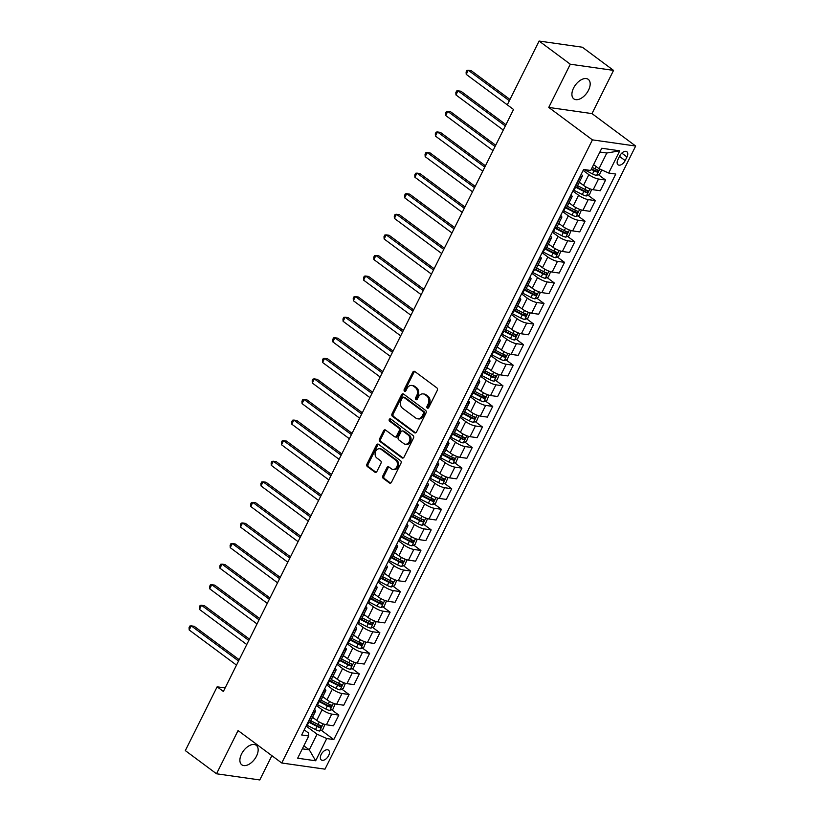 <?xml version="1.0" encoding="UTF-8"?>
<svg xmlns="http://www.w3.org/2000/svg" width="821" height="821" viewBox="0 0 821 821"><rect width="100%" height="100%" fill="white"/><g stroke="black" fill="none" stroke-linecap="round" stroke-linejoin="round"><path stroke-width="1.23" d="M427.289 408.068A1.303 1.016 -81.9 0 0 428.716 407.575L437.275 390.406A1.858 1.457 -81.9 0 0 436.854 387.871L414.81 371.503A1.858 1.457 -81.9 0 0 412.778 372.211L404.219 389.38A1.303 1.016 -81.9 0 0 405.933 390.652L407.042 388.436A5.952 4.659 -81.9 0 1 411.803 385.449A5.952 4.659 -81.9 0 1 413.538 386.168L415.375 387.533A5.952 4.659 -81.9 0 1 416.719 395.619L415.611 397.836A1.303 1.016 -81.9 0 0 417.325 399.109L418.433 396.892A5.952 4.659 -81.9 0 1 423.195 393.906A5.952 4.659 -81.9 0 1 424.929 394.634L426.766 395.999A5.952 4.659 -81.9 0 1 428.11 404.076L427.002 406.303A1.303 1.016 -81.9 0 0 427.289 408.068M256.501 756.12A12.141 6.958 126.6 0 0 256.255 745.304A12.141 6.958 126.6 0 0 241.538 753.986A12.141 6.958 126.6 0 0 241.785 764.792A12.141 6.958 126.6 0 0 256.501 756.12M588.524 90.187A12.141 6.958 126.6 0 0 588.277 79.37A12.141 6.958 126.6 0 0 573.561 88.052A12.141 6.958 126.6 0 0 573.807 98.859A12.141 6.958 126.6 0 0 588.524 90.187M328.636 755.577A6.065 3.479 126.6 0 0 328.513 750.178A6.065 3.479 126.6 0 0 321.155 754.509A6.065 3.479 126.6 0 0 321.278 759.918A6.065 3.479 126.6 0 0 328.636 755.577M382.832 475.862A1.858 1.457 -81.9 0 0 383.253 478.386L389.441 482.974A1.858 1.457 -81.9 0 0 391.473 482.266L400.976 463.198A1.858 1.457 -81.9 0 0 400.556 460.673L378.512 444.305A1.858 1.457 -81.9 0 0 376.48 445.013L366.977 464.081A1.858 1.457 -81.9 0 0 367.398 466.605L374.869 472.147A1.858 1.457 -81.9 0 0 376.901 471.449L380.965 463.28A1.858 1.457 -81.9 0 0 380.544 460.755L376.839 458.005A4.977 3.9 -81.9 0 1 375.361 452.166A4.977 3.9 -81.9 0 1 379.702 448.759A4.977 3.9 -81.9 0 1 381.149 449.364L395.671 460.14A4.977 3.9 -81.9 0 1 397.148 465.989A4.977 3.9 -81.9 0 1 392.807 469.396A4.977 3.9 -81.9 0 1 391.36 468.791L388.938 466.985A1.858 1.457 -81.9 0 0 386.907 467.693L382.832 475.862L384.002 476.026A1.858 1.457 -81.9 0 0 384.423 478.551L390.591 483.128M238.069 730.557L216.528 773.782L185.33 750.61L217.134 686.818L223.374 691.446L513.536 109.48L507.296 104.842L539.099 41.05L570.297 64.212L548.756 107.428L592.423 139.868L281.747 762.996L238.069 730.557M414.502 432.718A1.858 1.457 -81.9 0 0 416.534 432.01L426.037 412.942A1.858 1.457 -81.9 0 0 425.617 410.418L403.573 394.049A1.858 1.457 -81.9 0 0 401.541 394.757L392.038 413.825A1.858 1.457 -81.9 0 0 392.448 416.35L414.502 432.718L415.621 432.883L393.618 416.514L392.448 416.35M413.507 438.075L404.004 457.143A1.858 1.457 -81.9 0 1 401.972 457.851L379.928 441.472A1.858 1.457 -81.9 0 1 379.507 438.948L383.571 430.789A1.858 1.457 -81.9 0 1 385.603 430.081L394.542 436.721A1.858 1.457 -81.9 0 0 396.574 436.013L399.273 430.604A1.858 1.457 -81.9 0 0 398.852 428.08L389.544 421.163A1.303 1.016 -81.9 0 1 390.673 418.905L413.086 435.551A1.858 1.457 -81.9 0 1 413.507 438.075M619.722 155.928L617.915 159.551A5.88 3.366 126.6 0 0 618.039 164.785A5.88 3.366 126.6 0 0 625.161 160.588L626.967 156.965A5.88 3.366 126.6 0 0 626.854 151.731A5.88 3.366 126.6 0 0 619.722 155.928M592.423 139.868L635.67 146.035L324.993 769.164L281.747 762.996M619.763 150.818L608.679 173.046L599.022 168.674L606.811 153.034L619.763 150.818L601.762 148.252L590.689 170.481L583.618 169.465L301.666 734.98L308.737 735.985L308.419 732.948L304.222 729.838M321.319 730.29L333.798 739.567L615.75 174.052L608.679 173.046M333.798 739.567L326.727 738.551L315.654 760.78L297.654 758.214L308.737 735.985M548.756 107.428L591.992 113.606L613.544 70.39L570.297 64.212M613.544 70.39L582.346 47.218L539.099 41.05M216.528 773.782L259.775 779.95L271.874 755.669M591.992 113.606L635.67 146.035M225.118 687.957L217.134 686.818M606.811 153.034L599.874 152.039M599.022 168.674L593.593 164.641M303.842 745.796L309.271 749.819L317.07 734.179L306.11 726.051M331.581 709.713L338.827 715.091L333.49 725.795L326.419 724.789A7.584 1.847 -153.5 0 1 316.752 720.407L312.524 717.267M338.827 715.091L331.756 714.085A7.584 1.847 -153.5 0 1 322.089 709.713L316.372 705.465M341.834 689.137L349.079 694.515L343.742 705.218L336.672 704.202A7.584 1.847 -153.5 0 1 327.015 699.831L322.776 696.69M349.079 694.515L342.008 693.509A7.584 1.847 -153.5 0 1 332.341 689.127L326.635 684.888M352.096 668.561L359.341 673.938L354.005 684.642L346.934 683.626A7.584 1.847 -153.5 0 1 337.267 679.254L333.039 676.114M359.341 673.938L352.271 672.922A7.584 1.847 -153.5 0 1 342.603 668.551L336.897 664.312M362.359 647.974L369.604 653.362L364.267 664.056L357.197 663.05A7.584 1.847 -153.5 0 1 347.529 658.678L343.301 655.538M369.604 653.362L362.533 652.346A7.584 1.847 -153.5 0 1 352.866 647.974L347.15 643.736M372.621 627.398L379.866 632.775L374.53 643.479L367.459 642.474A7.584 1.847 -153.5 0 1 357.792 638.091L353.564 634.951M379.866 632.775L372.796 631.77A7.584 1.847 -153.5 0 1 363.128 627.398L357.412 623.149M382.884 606.822L390.119 612.199L384.792 622.903L377.722 621.887A7.584 1.847 -153.5 0 1 368.054 617.515L363.826 614.375M390.119 612.199L383.048 611.193A7.584 1.847 -153.5 0 1 373.391 606.811L367.675 602.573M393.136 586.245L400.381 591.623L395.045 602.327L387.974 601.311A7.584 1.847 -153.5 0 1 378.307 596.939L374.078 593.799M400.381 591.623L393.31 590.607A7.584 1.847 -153.5 0 1 383.643 586.235L377.937 581.997M403.398 565.659L410.644 571.047L405.307 581.74L398.236 580.734A7.584 1.847 -153.5 0 1 388.569 576.363L384.341 573.222M410.644 571.047L403.573 570.031A7.584 1.847 -153.5 0 1 393.906 565.659L388.2 561.42M413.661 545.082L420.906 550.46L415.57 561.164L408.499 560.158A7.584 1.847 -153.5 0 1 398.832 555.776L394.603 552.636M420.906 550.46L413.835 549.454A7.584 1.847 -153.5 0 1 404.168 545.082L398.452 540.834M423.923 524.506L431.169 529.884L425.832 540.587L418.761 539.571A7.584 1.847 -153.5 0 1 409.094 535.2L404.866 532.059M431.169 529.884L424.098 528.878A7.584 1.847 -153.5 0 1 414.431 524.496L408.714 520.257M434.176 503.93L441.421 509.307L436.095 520.011L429.014 518.995A7.584 1.847 -153.5 0 1 419.357 514.623L415.118 511.483M441.421 509.307L434.35 508.291A7.584 1.847 -153.5 0 1 424.683 503.92L418.977 499.681M444.438 483.343L451.683 488.731L446.347 499.425L439.276 498.419A7.584 1.847 -153.5 0 1 429.609 494.047L425.381 490.907M451.683 488.731L444.613 487.715A7.584 1.847 -153.5 0 1 434.945 483.343L429.239 479.105M454.701 462.767L461.946 468.144L456.609 478.848L449.539 477.843A7.584 1.847 -153.5 0 1 439.871 473.46L435.643 470.32M461.946 468.144L454.875 467.139A7.584 1.847 -153.5 0 1 445.208 462.767L439.502 458.518M464.963 442.191L472.208 447.568L466.872 458.272L459.801 457.256A7.584 1.847 -153.5 0 1 450.134 452.884L445.906 449.744M472.208 447.568L465.138 446.562A7.584 1.847 -153.5 0 1 455.47 442.18L449.754 437.942M475.226 421.614L482.471 426.992L477.134 437.685L470.064 436.68A7.584 1.847 -153.5 0 1 460.396 432.308L456.168 429.167M482.471 426.992L475.4 425.976A7.584 1.847 -153.5 0 1 465.733 421.604L460.017 417.366M485.478 401.028L492.723 406.416L487.387 417.109L480.316 416.103A7.584 1.847 -153.5 0 1 470.649 411.732L466.42 408.591M492.723 406.416L485.652 405.4A7.584 1.847 -153.5 0 1 475.985 401.028L470.279 396.789M495.74 380.451L502.986 385.829L497.649 396.533L490.578 395.527A7.584 1.847 -153.5 0 1 480.911 391.145L476.683 388.005M502.986 385.829L495.915 384.823A7.584 1.847 -153.5 0 1 486.248 380.451L480.542 376.203M506.003 359.875L513.248 365.253L507.912 375.956L500.841 374.94A7.584 1.847 -153.5 0 1 491.174 370.569L486.945 367.428M513.248 365.253L506.177 364.247A7.584 1.847 -153.5 0 1 496.51 359.865L490.794 355.626M516.265 339.289L523.511 344.676L518.174 355.37L511.103 354.364A7.584 1.847 -153.5 0 1 501.436 349.992L497.208 346.852M523.511 344.676L516.44 343.66A7.584 1.847 -153.5 0 1 506.773 339.289L501.056 335.05M526.518 318.712L533.763 324.1L528.437 334.794L521.366 333.788A7.584 1.847 -153.5 0 1 511.699 329.416L507.46 326.276M533.763 324.1L526.692 323.084A7.584 1.847 -153.5 0 1 517.025 318.712L511.319 314.474M536.78 298.136L544.025 303.513L538.689 314.217L531.618 313.212A7.584 1.847 -153.5 0 1 521.951 308.829L517.723 305.689M544.025 303.513L536.955 302.508A7.584 1.847 -153.5 0 1 527.287 298.136L521.581 293.887M547.043 277.56L554.288 282.937L548.951 293.641L541.881 292.625A7.584 1.847 -153.5 0 1 532.213 288.253L527.985 285.113M554.288 282.937L547.217 281.931A7.584 1.847 -153.5 0 1 537.55 277.549L531.844 273.311M557.305 256.973L564.55 262.361L559.214 273.054L552.143 272.049A7.584 1.847 -153.5 0 1 542.476 267.677L538.248 264.536M564.55 262.361L557.48 261.345A7.584 1.847 -153.5 0 1 547.812 256.973L542.096 252.735M567.568 236.397L574.813 241.774L569.476 252.478L562.406 251.472A7.584 1.847 -153.5 0 1 552.738 247.1L548.51 243.96M574.813 241.774L567.742 240.769A7.584 1.847 -153.5 0 1 558.075 236.397L552.359 232.158M577.82 215.82L585.065 221.198L579.729 231.902L572.658 230.896A7.584 1.847 -153.5 0 1 563.001 226.514L558.762 223.374M585.065 221.198L577.994 220.192A7.584 1.847 -153.5 0 1 568.327 215.82L562.621 211.572M588.082 195.244L595.328 200.622L589.991 211.325L582.92 210.309A7.584 1.847 -153.5 0 1 573.253 205.938L569.025 202.797M595.328 200.622L588.257 199.616A7.584 1.847 -153.5 0 1 578.589 195.234L572.884 190.995M598.345 174.657L605.59 180.045L600.254 190.739L593.183 189.733A7.584 1.847 -153.5 0 1 583.515 185.361L579.287 182.221M605.59 180.045L598.519 179.029A7.584 1.847 -153.5 0 1 588.852 174.657L583.136 170.419M302.333 748.834L309.271 749.819L315.654 760.78M576.917 186.942L577.789 187.599M566.654 207.528L567.527 208.175M556.392 228.105L557.274 228.751M546.129 248.681L547.012 249.338M535.867 269.257L536.749 269.914M525.614 289.844L526.487 290.49M515.352 310.42L516.235 311.067M505.089 330.996L505.972 331.653M494.827 351.573L495.71 352.23M484.575 372.159L485.447 372.806M474.312 392.736L475.185 393.382M464.05 413.312L464.932 413.969M453.787 433.888L454.67 434.545M443.525 454.475L444.407 455.121M433.272 475.051L434.145 475.698M423.01 495.627L423.893 496.284M412.747 516.204L413.63 516.861M402.485 536.79L403.368 537.437M392.222 557.367L393.105 558.013M381.97 577.943L382.843 578.6M371.708 598.519L372.59 599.176M361.445 619.106L362.328 619.752M351.183 639.682L352.065 640.329M340.931 660.258L341.803 660.915M330.668 680.835L331.551 681.492M320.406 701.421L321.288 702.068M310.143 721.998L311.026 722.644M581.227 174.257A7.584 1.847 -153.5 0 1 582.315 176.146A7.584 1.847 -153.5 0 1 580.519 176.464L580.149 176.412M582.315 176.146L576.978 186.839A7.584 1.847 -153.5 0 1 575.182 187.167L574.813 187.116M570.964 194.834A7.584 1.847 -153.5 0 1 572.052 196.722A7.584 1.847 -153.5 0 1 570.256 197.04L569.887 196.989M572.052 196.722L566.726 207.426A7.584 1.847 -153.5 0 1 564.92 207.744L564.561 207.692M560.702 215.42A7.584 1.847 -153.5 0 1 561.8 217.298A7.584 1.847 -153.5 0 1 559.994 217.627L559.635 217.565M561.8 217.298L556.464 228.002A7.584 1.847 -153.5 0 1 554.668 228.32L554.298 228.269M550.439 235.996A7.584 1.847 -153.5 0 1 551.538 237.874A7.584 1.847 -153.5 0 1 549.742 238.203L549.372 238.152M551.538 237.874L546.201 248.578A7.584 1.847 -153.5 0 1 544.405 248.907L544.036 248.845M540.187 256.573A7.584 1.847 -153.5 0 1 541.275 258.461A7.584 1.847 -153.5 0 1 539.479 258.779L539.11 258.728M541.275 258.461L535.939 269.155A7.584 1.847 -153.5 0 1 534.143 269.483L533.773 269.432M529.925 277.149A7.584 1.847 -153.5 0 1 531.013 279.037A7.584 1.847 -153.5 0 1 529.217 279.356L528.847 279.304M531.013 279.037L525.676 289.741A7.584 1.847 -153.5 0 1 523.88 290.059L523.511 290.008M519.662 297.736A7.584 1.847 -153.5 0 1 520.75 299.614A7.584 1.847 -153.5 0 1 518.954 299.942L518.595 299.881M520.75 299.614L515.424 310.317A7.584 1.847 -153.5 0 1 513.618 310.636L513.258 310.584M509.4 318.312A7.584 1.847 -153.5 0 1 510.498 320.19A7.584 1.847 -153.5 0 1 508.702 320.518L508.332 320.467M510.498 320.19L505.161 330.894A7.584 1.847 -153.5 0 1 503.365 331.222L502.996 331.161M499.147 338.888A7.584 1.847 -153.5 0 1 500.235 340.777A7.584 1.847 -153.5 0 1 498.439 341.095L498.07 341.043M500.235 340.777L494.899 351.47A7.584 1.847 -153.5 0 1 493.103 351.799L492.733 351.747M488.885 359.465A7.584 1.847 -153.5 0 1 489.973 361.353A7.584 1.847 -153.5 0 1 488.177 361.671L487.807 361.62M489.973 361.353L484.636 372.057A7.584 1.847 -153.5 0 1 482.84 372.375L482.471 372.324M478.622 380.051A7.584 1.847 -153.5 0 1 479.71 381.929A7.584 1.847 -153.5 0 1 477.914 382.258L477.545 382.196M479.71 381.929L474.374 392.633A7.584 1.847 -153.5 0 1 472.578 392.951L472.219 392.9M468.36 400.627A7.584 1.847 -153.5 0 1 469.458 402.506A7.584 1.847 -153.5 0 1 467.652 402.834L467.293 402.783M469.458 402.506L464.122 413.209A7.584 1.847 -153.5 0 1 462.326 413.538L461.956 413.476M458.097 421.204A7.584 1.847 -153.5 0 1 459.196 423.092A7.584 1.847 -153.5 0 1 457.4 423.41L457.03 423.359M459.196 423.092L453.859 433.786A7.584 1.847 -153.5 0 1 452.063 434.114L451.694 434.063M447.845 441.78A7.584 1.847 -153.5 0 1 448.933 443.668A7.584 1.847 -153.5 0 1 447.137 443.987L446.768 443.935M448.933 443.668L443.597 454.372A7.584 1.847 -153.5 0 1 441.801 454.69L441.431 454.639M437.583 462.367A7.584 1.847 -153.5 0 1 438.671 464.245A7.584 1.847 -153.5 0 1 436.875 464.573L436.505 464.512M438.671 464.245L433.334 474.949A7.584 1.847 -153.5 0 1 431.538 475.267L431.169 475.215M427.32 482.943A7.584 1.847 -153.5 0 1 428.408 484.821A7.584 1.847 -153.5 0 1 426.612 485.149L426.253 485.098M428.408 484.821L423.082 495.525A7.584 1.847 -153.5 0 1 421.276 495.853L420.916 495.792M417.058 503.519A7.584 1.847 -153.5 0 1 418.156 505.408A7.584 1.847 -153.5 0 1 416.35 505.726L415.99 505.674M418.156 505.408L412.819 516.101A7.584 1.847 -153.5 0 1 411.023 516.43L410.654 516.378M406.805 524.096A7.584 1.847 -153.5 0 1 407.893 525.984A7.584 1.847 -153.5 0 1 406.097 526.302L405.728 526.251M407.893 525.984L402.557 536.688A7.584 1.847 -153.5 0 1 400.761 537.006L400.391 536.955M396.543 544.682A7.584 1.847 -153.5 0 1 397.631 546.56A7.584 1.847 -153.5 0 1 395.835 546.889L395.465 546.827M397.631 546.56L392.294 557.264A7.584 1.847 -153.5 0 1 390.498 557.582L390.129 557.531M386.281 565.259A7.584 1.847 -153.5 0 1 387.368 567.137A7.584 1.847 -153.5 0 1 385.572 567.465L385.203 567.414M387.368 567.137L382.032 577.84A7.584 1.847 -153.5 0 1 380.236 578.169L379.877 578.107M376.018 585.835A7.584 1.847 -153.5 0 1 377.116 587.723A7.584 1.847 -153.5 0 1 375.31 588.041L374.951 587.99M377.116 587.723L371.78 598.417A7.584 1.847 -153.5 0 1 369.973 598.745L369.614 598.694M365.756 606.411A7.584 1.847 -153.5 0 1 366.854 608.299A7.584 1.847 -153.5 0 1 365.058 608.618L364.688 608.566M366.854 608.299L361.517 619.003A7.584 1.847 -153.5 0 1 359.721 619.321L359.352 619.27M355.503 626.998A7.584 1.847 -153.5 0 1 356.591 628.876A7.584 1.847 -153.5 0 1 354.795 629.204L354.426 629.143M356.591 628.876L351.255 639.58A7.584 1.847 -153.5 0 1 349.459 639.898L349.089 639.846M345.241 647.574A7.584 1.847 -153.5 0 1 346.329 649.452A7.584 1.847 -153.5 0 1 344.533 649.78L344.163 649.729M346.329 649.452L340.992 660.156A7.584 1.847 -153.5 0 1 339.196 660.484L338.827 660.423M334.978 668.15A7.584 1.847 -153.5 0 1 336.066 670.039A7.584 1.847 -153.5 0 1 334.27 670.357L333.901 670.305M336.066 670.039L330.74 680.732A7.584 1.847 -153.5 0 1 328.934 681.061L328.574 681.009M324.716 688.727A7.584 1.847 -153.5 0 1 325.814 690.615A7.584 1.847 -153.5 0 1 324.008 690.933L323.648 690.882M325.814 690.615L320.477 701.319A7.584 1.847 -153.5 0 1 318.681 701.637L318.312 701.586M314.464 709.313A7.584 1.847 -153.5 0 1 315.551 711.191A7.584 1.847 -153.5 0 1 313.755 711.52L313.386 711.458M315.551 711.191L310.215 721.895A7.584 1.847 -153.5 0 1 308.419 722.213L308.049 722.162M317.07 734.179L326.727 738.551M428.295 408.068A1.303 1.016 -81.9 0 1 428.172 406.467L429.28 404.24A5.952 4.659 -81.9 0 0 427.936 396.163L426.766 395.999M423.195 393.906L424.365 394.07A5.952 4.659 -81.9 0 1 426.099 394.798L427.936 396.163M411.803 385.449L412.973 385.613A5.952 4.659 -81.9 0 1 414.708 386.342L416.545 387.707A5.952 4.659 -81.9 0 1 417.889 395.784L416.781 398.011A1.303 1.016 -81.9 0 0 416.904 399.611M414.831 371.523A1.858 1.457 -81.9 0 0 413.948 372.375L405.389 389.544A1.303 1.016 -81.9 0 0 405.512 391.155M403.593 394.059A1.858 1.457 -81.9 0 0 402.711 394.922L393.197 413.989A1.858 1.457 -81.9 0 0 393.618 416.514M423.431 413.445A1.303 1.016 -81.9 0 0 423.143 411.68L403.788 397.313A1.303 1.016 -81.9 0 0 402.372 397.805L401.202 400.145A5.952 4.659 -81.9 0 0 402.536 408.232L415.765 418.053A5.952 4.659 -81.9 0 0 417.509 418.782A5.952 4.659 -81.9 0 0 422.271 415.795L423.431 413.445L424.601 413.62A1.303 1.016 -81.9 0 0 424.313 411.844L423.143 411.68M403.409 397.148L404.579 397.313A1.303 1.016 -81.9 0 1 404.958 397.477L424.313 411.844M417.509 418.782L418.679 418.946A5.952 4.659 -81.9 0 0 423.441 415.96L422.271 415.795M424.601 413.62L423.441 415.96M401.972 457.851L403.101 458.005L381.088 441.647L379.928 441.472M385.624 430.101A1.858 1.457 -81.9 0 0 384.741 430.953L380.677 439.112A1.858 1.457 -81.9 0 0 381.088 441.647M395.086 436.946L396.256 437.121A1.858 1.457 -81.9 0 0 397.744 436.187L400.443 430.768A1.858 1.457 -81.9 0 0 400.022 428.244L390.714 421.327L389.544 421.163M390.868 419.049A1.303 1.016 -81.9 0 0 390.714 421.327M403.819 443.617A4.977 3.9 -81.9 0 0 405.276 444.223A4.977 3.9 -81.9 0 0 409.617 440.815A4.977 3.9 -81.9 0 0 408.129 434.966L403.019 431.169A1.858 1.457 -81.9 0 0 400.987 431.877L398.288 437.285A1.858 1.457 -81.9 0 0 398.708 439.82L403.819 443.617M405.276 444.223L406.446 444.387A4.977 3.9 -81.9 0 0 410.787 440.98A4.977 3.9 -81.9 0 0 409.299 435.13L408.129 434.966M402.475 430.943L403.645 431.107A1.858 1.457 -81.9 0 1 404.189 431.333L409.299 435.13M388.959 467.005A1.858 1.457 -81.9 0 0 388.076 467.867L384.002 476.026M392.807 469.396L393.977 469.561A4.977 3.9 -81.9 0 0 398.318 466.154A4.977 3.9 -81.9 0 0 396.83 460.304L395.671 460.14M379.702 448.759L380.872 448.923A4.977 3.9 -81.9 0 1 382.319 449.528L396.83 460.304M378.532 444.315A1.858 1.457 -81.9 0 0 377.65 445.177L368.147 464.245A1.858 1.457 -81.9 0 0 368.567 466.769L376.018 472.301M601.793 169.926L599.72 174.093L596.559 175.407A5.029 1.221 -153.5 0 1 592.536 173.929L584.306 169.701A14.511 3.53 -153.5 0 1 583.957 169.516M509.985 99.454L471.192 70.647L468.268 70.237L466.215 74.352L513.536 109.48M591.253 169.342L594.096 170.809A5.029 1.221 26.5 0 0 597.093 172.03L598.078 170.06A5.029 1.221 -153.5 0 1 595.081 168.828L592.239 167.361M596.918 169.66L595.297 170.696A2.555 0.626 -153.5 0 1 594.476 170.327L591.52 168.808M509.348 100.737L468.268 70.237L466.913 70.39L466.092 72.032L466.215 74.352M581.083 183.555L579.123 182.549M591.674 189.394L589.457 194.669L586.307 195.983A5.029 1.221 -153.5 0 1 582.284 194.515L574.043 190.277A14.511 3.53 -153.5 0 1 573.407 189.938M505.962 124.669L460.93 91.223L458.005 90.813L455.953 94.928L503.273 130.067M575.747 187.219L583.844 191.385A5.029 1.221 26.5 0 0 586.83 192.617L587.815 190.636A5.029 1.221 -153.5 0 1 584.829 189.405L577.563 185.669M586.666 190.236L585.034 191.283A2.555 0.626 -153.5 0 1 584.224 190.903L576.763 187.065M505.326 125.952L458.005 90.813L456.65 90.967L455.829 92.609L455.953 94.928M570.821 204.131L568.861 203.126M581.412 209.981L579.205 215.246L576.044 216.559A5.029 1.221 -153.5 0 1 572.021 215.092L563.791 210.853A14.511 3.53 -153.5 0 1 563.144 210.525M495.699 145.245L450.667 111.81L447.753 111.389L445.7 115.504L493.011 150.643M565.484 207.795L573.581 211.962A5.029 1.221 26.5 0 0 576.568 213.193L577.553 211.213A5.029 1.221 -153.5 0 1 574.567 209.991L567.301 206.256M576.404 210.823L574.772 211.859A2.555 0.626 -153.5 0 1 573.961 211.479L566.5 207.641M495.063 146.528L447.753 111.389L446.388 111.543L445.567 113.195L445.7 115.504M560.569 224.708L558.608 223.702M571.149 230.557L568.943 235.822L565.782 237.136A5.029 1.221 -153.5 0 1 561.759 235.668L553.528 231.44A14.511 3.53 -153.5 0 1 552.882 231.101M485.437 165.821L440.415 132.386L437.49 131.965L435.438 136.081L482.748 171.22M555.222 228.382L563.319 232.538A5.029 1.221 26.5 0 0 566.316 233.769L567.301 231.799A5.029 1.221 -153.5 0 1 564.304 230.568L557.048 226.832M566.141 231.399L564.52 232.435A2.555 0.626 -153.5 0 1 563.699 232.066L556.238 228.228M484.8 167.104L437.49 131.965L436.125 132.119L435.304 133.772L435.438 136.081M550.306 245.294L548.346 244.278M560.887 251.134L558.68 256.409L555.519 257.722A5.029 1.221 -153.5 0 1 551.496 256.244L543.266 252.016A14.511 3.53 -153.5 0 1 542.63 251.678M475.185 186.408L430.153 152.963L427.228 152.552L425.175 156.667L472.496 191.796M544.959 248.958L553.056 253.125A5.029 1.221 26.5 0 0 556.053 254.346L557.038 252.375A5.029 1.221 -153.5 0 1 554.042 251.144L546.786 247.408M555.879 251.975L554.257 253.022A2.555 0.626 -153.5 0 1 553.436 252.642L545.975 248.804M474.538 187.681L427.228 152.552L425.863 152.706L425.042 154.348L425.175 156.667M540.044 265.871L538.083 264.865M550.634 271.71L548.418 276.985L545.257 278.298A5.029 1.221 -153.5 0 1 541.234 276.831L533.003 272.593A14.511 3.53 -153.5 0 1 532.367 272.254M464.922 206.984L419.89 173.539L416.965 173.128L414.913 177.244L462.233 212.382M534.707 269.534L542.794 273.701A5.029 1.221 26.5 0 0 545.791 274.932L546.776 272.952A5.029 1.221 -153.5 0 1 543.779 271.72L536.524 267.985M545.626 272.551L543.995 273.598A2.555 0.626 -153.5 0 1 543.174 273.219L535.713 269.38M464.286 208.267L416.965 173.128L415.611 173.282L414.79 174.924L414.913 177.244M529.781 286.447L527.821 285.441M540.372 292.297L538.166 297.561L535.005 298.875A5.029 1.221 -153.5 0 1 530.982 297.407L522.751 293.169A14.511 3.53 -153.5 0 1 522.105 292.84M454.66 227.561L409.628 194.125L406.713 193.705L404.661 197.82L451.971 232.959M524.445 290.111L532.542 294.277A5.029 1.221 26.5 0 0 535.528 295.509L536.513 293.528A5.029 1.221 -153.5 0 1 533.527 292.307L526.261 288.571M535.364 293.138L533.732 294.175A2.555 0.626 -153.5 0 1 532.921 293.795L525.461 289.957M454.023 228.843L406.713 193.705L405.348 193.859L404.527 195.511L404.661 197.82M519.519 307.023L517.558 306.017M530.109 312.873L527.903 318.138L524.742 319.451A5.029 1.221 -153.5 0 1 520.719 317.984L512.489 313.755A14.511 3.53 -153.5 0 1 511.842 313.417M444.397 248.137L399.365 214.702L396.451 214.281L394.398 218.396L441.708 253.535M514.182 310.697L522.279 314.854A5.029 1.221 26.5 0 0 525.276 316.085L526.251 314.115A5.029 1.221 -153.5 0 1 523.264 312.883L515.999 309.148M525.101 313.714L523.48 314.751A2.555 0.626 -153.5 0 1 522.659 314.381L515.198 310.543M443.761 249.42L396.451 214.281L395.086 214.435L394.265 216.087L394.398 218.396M509.266 327.61L507.306 326.594M519.847 333.449L517.64 338.724L514.48 340.038A5.029 1.221 -153.5 0 1 510.457 338.56L502.226 334.332A14.511 3.53 -153.5 0 1 501.58 333.993M434.145 268.724L389.113 235.278L386.188 234.868L384.136 238.983L431.446 274.111M503.92 331.274L512.017 335.44A5.029 1.221 26.5 0 0 515.013 336.661L515.999 334.691A5.029 1.221 -153.5 0 1 513.002 333.459L505.746 329.724M514.839 334.291L513.217 335.337A2.555 0.626 -153.5 0 1 512.396 334.958L504.936 331.12M433.498 269.996L386.188 234.868L384.823 235.022L384.002 236.664L384.136 238.983M499.004 348.186L497.044 347.18M509.584 354.025L507.378 359.3L504.217 360.614A5.029 1.221 -153.5 0 1 500.194 359.146L491.964 354.908A14.511 3.53 -153.5 0 1 491.327 354.569M423.882 289.3L378.85 255.854L375.926 255.444L373.873 259.559L421.194 294.698M493.657 351.85L501.754 356.016A5.029 1.221 26.5 0 0 504.751 357.248L505.736 355.267A5.029 1.221 -153.5 0 1 502.739 354.036L495.484 350.3M504.576 354.867L502.955 355.914A2.555 0.626 -153.5 0 1 502.134 355.534L494.673 351.696M423.246 290.583L375.926 255.444L374.571 255.598L373.75 257.24L373.873 259.559M488.741 368.762L486.781 367.757M499.332 374.612L497.116 379.877L493.965 381.19A5.029 1.221 -153.5 0 1 489.942 379.723L481.701 375.484A14.511 3.53 -153.5 0 1 481.065 375.156M413.62 309.876L368.588 276.441L365.663 276.02L363.611 280.135L410.931 315.274M483.405 372.426L491.492 376.593A5.029 1.221 26.5 0 0 494.488 377.824L495.474 375.844A5.029 1.221 -153.5 0 1 492.477 374.622L485.221 370.887M494.324 375.454L492.692 376.49A2.555 0.626 -153.5 0 1 491.882 376.11L484.411 372.272M412.984 311.159L365.663 276.02L364.308 276.174L363.487 277.826L363.611 280.135M478.479 389.339L476.519 388.333M489.07 395.188L486.863 400.453L483.702 401.767A5.029 1.221 -153.5 0 1 479.68 400.299L471.449 396.071A14.511 3.53 -153.5 0 1 470.802 395.732M403.357 330.453L358.325 297.017L355.411 296.597L353.358 300.712L400.669 335.851M473.142 393.013L481.239 397.169A5.029 1.221 26.5 0 0 484.226 398.401L485.211 396.43A5.029 1.221 -153.5 0 1 482.225 395.199L474.959 391.463M484.062 396.03L482.43 397.066A2.555 0.626 -153.5 0 1 481.619 396.697L474.158 392.859M402.721 331.735L355.411 296.597L354.046 296.75L353.225 298.403L353.358 300.712M468.227 409.925L466.256 408.909M478.807 415.765L476.601 421.04L473.44 422.353A5.029 1.221 -153.5 0 1 469.417 420.875L461.186 416.647A14.511 3.53 -153.5 0 1 460.54 416.309M393.095 351.039L348.073 317.594L345.148 317.183L343.096 321.298L390.406 356.427M462.88 413.589L470.977 417.756A5.029 1.221 26.5 0 0 473.974 418.977L474.959 417.006A5.029 1.221 -153.5 0 1 471.962 415.775L464.707 412.039M473.799 416.606L472.178 417.653A2.555 0.626 -153.5 0 1 471.357 417.273L463.896 413.435M392.459 352.312L345.148 317.183L343.783 317.337L342.962 318.979L343.096 321.298M457.964 430.502L456.004 429.496M468.545 436.341L466.338 441.616L463.177 442.93A5.029 1.221 -153.5 0 1 459.155 441.462L450.924 437.224A14.511 3.53 -153.5 0 1 450.288 436.885M382.843 371.615L337.811 338.17L334.886 337.759L332.833 341.875L380.144 377.013M452.617 434.165L460.714 438.332A5.029 1.221 26.5 0 0 463.711 439.563L464.696 437.583A5.029 1.221 -153.5 0 1 461.7 436.351L454.444 432.626M463.537 437.183L461.915 438.229A2.555 0.626 -153.5 0 1 461.094 437.85L453.633 434.011M382.196 372.898L334.886 337.759L333.521 337.913L332.7 339.555L332.833 341.875M447.702 451.078L445.741 450.072M458.282 456.928L456.076 462.192L452.915 463.506A5.029 1.221 -153.5 0 1 448.892 462.038L440.661 457.8A14.511 3.53 -153.5 0 1 440.025 457.471M372.58 392.192L327.548 358.756L324.623 358.336L322.571 362.451L369.891 397.59M442.365 454.742L450.452 458.908A5.029 1.221 26.5 0 0 453.449 460.14L454.434 458.159A5.029 1.221 -153.5 0 1 451.437 456.938L444.182 453.202M453.284 457.769L451.653 458.806A2.555 0.626 -153.5 0 1 450.832 458.426L443.371 454.588M371.944 393.475L324.623 358.336L323.269 358.49L322.448 360.142L322.571 362.451M437.439 471.654L435.479 470.649M448.03 477.504L445.813 482.769L442.663 484.082A5.029 1.221 -153.5 0 1 438.64 482.615L430.409 478.386A14.511 3.53 -153.5 0 1 429.763 478.048M362.318 412.768L317.286 379.333L314.361 378.912L312.319 383.027L359.629 418.166M432.103 475.328L440.2 479.485A5.029 1.221 26.5 0 0 443.186 480.716L444.171 478.746A5.029 1.221 -153.5 0 1 441.185 477.514L433.919 473.779M443.022 478.345L441.39 479.382A2.555 0.626 -153.5 0 1 440.579 479.012L433.119 475.174M361.681 414.051L314.361 378.912L313.006 379.066L312.185 380.718L312.319 383.027M427.177 492.241L425.216 491.225M437.767 498.08L435.561 503.355L432.4 504.669A5.029 1.221 -153.5 0 1 428.377 503.191L420.147 498.963A14.511 3.53 -153.5 0 1 419.5 498.624M352.055 433.355L307.023 399.909L304.109 399.499L302.056 403.614L349.366 438.742M421.84 495.905L429.937 500.071A5.029 1.221 26.5 0 0 432.924 501.292L433.909 499.322A5.029 1.221 -153.5 0 1 430.922 498.09L423.657 494.355M432.759 498.922L431.138 499.968A2.555 0.626 -153.5 0 1 430.317 499.589L422.856 495.751M351.419 434.627L304.109 399.499L302.744 399.653L301.923 401.295L302.056 403.614M416.924 512.817L414.964 511.811M427.505 518.656L425.299 523.931L422.138 525.245A5.029 1.221 -153.5 0 1 418.115 523.777L409.884 519.539A14.511 3.53 -153.5 0 1 409.238 519.2M341.793 453.931L296.771 420.485L293.846 420.075L291.794 424.19L339.104 459.329M411.578 516.481L419.675 520.647A5.029 1.221 26.5 0 0 422.671 521.879L423.657 519.898A5.029 1.221 -153.5 0 1 420.66 518.667L413.404 514.941M422.497 519.498L420.875 520.545A2.555 0.626 -153.5 0 1 420.054 520.165L412.594 516.327M341.156 455.214L293.846 420.075L292.481 420.229L291.66 421.871L291.794 424.19M406.662 533.393L404.702 532.388M417.242 539.243L415.036 544.508L411.875 545.821A5.029 1.221 -153.5 0 1 407.852 544.354L399.622 540.115A14.511 3.53 -153.5 0 1 398.985 539.787M331.54 474.507L286.508 441.072L283.584 440.651L281.531 444.766L328.852 479.905M401.315 537.057L409.412 541.224A5.029 1.221 26.5 0 0 412.409 542.455L413.394 540.475A5.029 1.221 -153.5 0 1 410.397 539.253L403.142 535.518M412.234 540.085L410.613 541.121A2.555 0.626 -153.5 0 1 409.792 540.741L402.331 536.903M330.904 475.79L283.584 440.651L282.229 440.805L281.408 442.457L281.531 444.766M396.399 553.97L394.439 552.964M406.99 559.819L404.774 565.084L401.623 566.398A5.029 1.221 -153.5 0 1 397.59 564.93L389.359 560.702A14.511 3.53 -153.5 0 1 388.723 560.363M321.278 495.084L276.246 461.648L273.321 461.228L271.269 465.343L318.589 500.482M391.063 557.644L399.15 561.8A5.029 1.221 26.5 0 0 402.146 563.032L403.132 561.061A5.029 1.221 -153.5 0 1 400.135 559.83L392.879 556.094M401.982 560.661L400.35 561.697A2.555 0.626 -153.5 0 1 399.54 561.328L392.069 557.49M320.642 496.366L273.321 461.228L271.967 461.381L271.146 463.034L271.269 465.343M386.137 574.556L384.177 573.54M396.728 580.396L394.521 585.671L391.36 586.984A5.029 1.221 -153.5 0 1 387.338 585.506L379.107 581.278A14.511 3.53 -153.5 0 1 378.46 580.94M311.015 515.67L265.983 482.225L263.069 481.814L261.016 485.929L308.327 521.058M380.8 578.22L388.897 582.387A5.029 1.221 26.5 0 0 391.884 583.608L392.869 581.637A5.029 1.221 -153.5 0 1 389.883 580.406L382.617 576.67M391.72 581.237L390.088 582.284A2.555 0.626 -153.5 0 1 389.277 581.904L381.816 578.066M310.379 516.943L263.069 481.814L261.704 481.968L260.883 483.61L261.016 485.929M375.885 595.133L373.914 594.127M386.465 600.972L384.259 606.247L381.098 607.561A5.029 1.221 -153.5 0 1 377.075 606.093L368.845 601.855A14.511 3.53 -153.5 0 1 368.198 601.516M300.753 536.246L255.731 502.801L252.806 502.39L250.754 506.506L298.064 541.644M370.538 598.796L378.635 602.963A5.029 1.221 26.5 0 0 381.632 604.194L382.617 602.214A5.029 1.221 -153.5 0 1 379.62 600.982L372.354 597.257M381.457 601.814L379.836 602.86A2.555 0.626 -153.5 0 1 379.015 602.481L371.554 598.642M300.117 537.529L252.806 502.39L251.442 502.544L250.621 504.186L250.754 506.506M365.622 615.709L363.662 614.703M376.203 621.559L373.996 626.823L370.835 628.137A5.029 1.221 -153.5 0 1 366.813 626.669L358.582 622.431A14.511 3.53 -153.5 0 1 357.935 622.102M290.501 556.823L245.469 523.388L242.544 522.967L240.491 527.082L287.802 562.221M360.275 619.373L368.372 623.539A5.029 1.221 26.5 0 0 371.369 624.771L372.354 622.79A5.029 1.221 -153.5 0 1 369.358 621.569L362.102 617.833M371.195 622.4L369.573 623.437A2.555 0.626 -153.5 0 1 368.752 623.057L361.291 619.219M289.854 558.106L242.544 522.967L241.179 523.121L240.358 524.773L240.491 527.082M355.36 636.285L353.399 635.28M365.94 642.135L363.734 647.4L360.573 648.713A5.029 1.221 -153.5 0 1 356.55 647.246L348.32 643.017A14.511 3.53 -153.5 0 1 347.683 642.679M280.238 577.399L235.206 543.964L232.281 543.543L230.229 547.658L277.549 582.797M350.023 639.959L358.11 644.116A5.029 1.221 26.5 0 0 361.107 645.347L362.092 643.377A5.029 1.221 -153.5 0 1 359.095 642.145L351.84 638.41M360.932 642.976L359.311 644.013A2.555 0.626 -153.5 0 1 358.49 643.643L351.029 639.805M279.602 578.682L232.281 543.543L230.927 543.697L230.106 545.349L230.229 547.658M345.097 656.872L343.137 655.856M355.688 662.711L353.471 667.986L350.321 669.3A5.029 1.221 -153.5 0 1 346.298 667.822L338.057 663.594A14.511 3.53 -153.5 0 1 337.421 663.255M269.976 597.986L224.944 564.54L222.019 564.13L219.966 568.245L267.287 603.373M339.761 660.536L347.858 664.702A5.029 1.221 26.5 0 0 350.844 665.923L351.829 663.953A5.029 1.221 -153.5 0 1 348.843 662.721L341.577 658.986M350.68 663.553L349.048 664.6A2.555 0.626 -153.5 0 1 348.237 664.22L340.777 660.382M269.339 599.258L222.019 564.13L220.664 564.284L219.843 565.926L219.966 568.245M334.835 677.448L332.874 676.442M345.425 683.288L343.219 688.562L340.058 689.876A5.029 1.221 -153.5 0 1 336.035 688.409L327.805 684.17A14.511 3.53 -153.5 0 1 327.158 683.831M259.713 618.562L214.681 585.116L211.767 584.706L209.714 588.821L257.024 623.96M329.498 681.112L337.595 685.278A5.029 1.221 26.5 0 0 340.582 686.51L341.567 684.529A5.029 1.221 -153.5 0 1 338.58 683.298L331.315 679.572M340.417 684.129L338.786 685.176A2.555 0.626 -153.5 0 1 337.975 684.796L330.514 680.958M259.077 619.845L211.767 584.706L210.402 584.86L209.581 586.502L209.714 588.821M324.582 698.024L322.622 697.019M335.163 703.874L332.957 709.139L329.796 710.452A5.029 1.221 -153.5 0 1 325.773 708.985L317.542 704.746A14.511 3.53 -153.5 0 1 316.896 704.418M249.451 639.138L204.429 605.703L201.504 605.282L199.452 609.398L246.762 644.536M319.236 701.688L327.333 705.855A5.029 1.221 26.5 0 0 330.329 707.086L331.315 705.106A5.029 1.221 -153.5 0 1 328.318 703.884L321.062 700.149M330.155 704.716L328.533 705.752A2.555 0.626 -153.5 0 1 327.712 705.372L320.252 701.534M248.814 640.421L201.504 605.282L200.139 605.436L199.318 607.088L199.452 609.398M314.32 718.601L312.36 717.595M324.9 724.45L322.694 729.715L319.533 731.029A5.029 1.221 -153.5 0 1 315.51 729.561L307.28 725.333A14.511 3.53 -153.5 0 1 306.644 724.994M239.198 659.715L194.167 626.279L191.242 625.859L189.189 629.974L236.51 665.113M308.973 722.275L317.07 726.431A5.029 1.221 26.5 0 0 320.067 727.663L321.052 725.692A5.029 1.221 -153.5 0 1 318.055 724.461L310.8 720.725M319.892 725.292L318.271 726.328A2.555 0.626 -153.5 0 1 317.45 725.959L309.989 722.121M238.562 660.997L191.242 625.859L189.877 626.013L189.056 627.665L189.189 629.974M316.752 720.407L322.089 709.713M327.015 699.831L332.341 689.127M337.267 679.254L342.603 668.551M347.529 658.678L352.866 647.974M357.792 638.091L363.128 627.398M368.054 617.515L373.391 606.811M378.307 596.939L383.643 586.235M388.569 576.363L393.906 565.659M398.832 555.776L404.168 545.082M409.094 535.2L414.431 524.496M419.357 514.623L424.683 503.92M429.609 494.047L434.945 483.343M439.871 473.46L445.208 462.767M450.134 452.884L455.47 442.18M460.396 432.308L465.733 421.604M470.649 411.732L475.985 401.028M480.911 391.145L486.248 380.451M491.174 370.569L496.51 359.865M501.436 349.992L506.773 339.289M511.699 329.416L517.025 318.712M521.951 308.829L527.287 298.136M532.213 288.253L537.55 277.549M542.476 267.677L547.812 256.973M552.738 247.1L558.075 236.397M563.001 226.514L568.327 215.82M573.253 205.938L578.589 195.234M583.515 185.361L588.852 174.657M575.182 187.167L580.519 176.464M593.183 189.733L598.519 179.029M582.92 210.309L588.257 199.616M564.92 207.744L570.256 197.04M572.658 230.896L577.994 220.192M554.668 228.32L559.994 217.627M562.406 251.472L567.742 240.769M544.405 248.907L549.742 238.203M552.143 272.049L557.48 261.345M534.143 269.483L539.479 258.779M541.881 292.625L547.217 281.931M523.88 290.059L529.217 279.356M531.618 313.212L536.955 302.508M513.618 310.636L518.954 299.942M521.366 333.788L526.692 323.084M503.365 331.222L508.702 320.518M511.103 354.364L516.44 343.66M493.103 351.799L498.439 341.095M500.841 374.94L506.177 364.247M482.84 372.375L488.177 361.671M490.578 395.527L495.915 384.823M472.578 392.951L477.914 382.258M480.316 416.103L485.652 405.4M462.326 413.538L467.652 402.834M470.064 436.68L475.4 425.976M452.063 434.114L457.4 423.41M459.801 457.256L465.138 446.562M441.801 454.69L447.137 443.987M449.539 477.843L454.875 467.139M431.538 475.267L436.875 464.573M439.276 498.419L444.613 487.715M421.276 495.853L426.612 485.149M429.014 518.995L434.35 508.291M411.023 516.43L416.35 505.726M418.761 539.571L424.098 528.878M400.761 537.006L406.097 526.302M408.499 560.158L413.835 549.454M390.498 557.582L395.835 546.889M398.236 580.734L403.573 570.031M380.236 578.169L385.572 567.465M387.974 601.311L393.31 590.607M369.973 598.745L375.31 588.041M377.722 621.887L383.048 611.193M359.721 619.321L365.058 608.618M367.459 642.474L372.796 631.77M349.459 639.898L354.795 629.204M357.197 663.05L362.533 652.346M339.196 660.484L344.533 649.78M346.934 683.626L352.271 672.922M328.934 681.061L334.27 670.357M336.672 704.202L342.008 693.509M318.681 701.637L324.008 690.933M326.419 724.789L331.756 714.085M308.419 722.213L313.755 711.52M621.805 153.127L626.967 156.965M619.496 156.38L625.161 160.588M429.28 404.24L428.11 404.076M426.099 394.798L424.929 394.634M416.781 398.011L415.611 397.836M417.889 395.784L416.719 395.619M416.545 387.707L415.375 387.533M414.708 386.342L413.538 386.168M405.389 389.544L404.219 389.38M413.948 372.375L412.778 372.211M428.172 406.467L427.002 406.303M393.197 413.989L392.038 413.825M402.711 394.922L401.541 394.757M404.958 397.477L403.788 397.313M380.677 439.112L379.507 438.948M384.741 430.953L383.571 430.789M397.744 436.187L396.574 436.013M400.443 430.768L399.273 430.604M400.022 428.244L398.852 428.08M404.189 431.333L403.019 431.169M388.076 467.867L386.907 467.693M382.319 449.528L381.149 449.364M375.997 472.311L374.869 472.147M368.567 466.769L367.398 466.605M368.147 464.245L366.977 464.081M377.65 445.177L376.48 445.013M390.57 483.138L389.441 482.974M384.423 478.551L383.253 478.386M596.641 175.366L599.802 169.034M595.081 168.828L596.2 166.581M592.536 173.929L594.096 170.809M595.297 170.696L597.093 172.03M586.379 195.952L589.94 188.809M574.043 190.277L575.583 187.209M584.829 189.405L586.04 186.972M582.284 194.515L583.844 191.385M585.034 191.283L586.83 192.617M576.126 216.528L579.677 209.396M563.791 210.853L565.32 207.785M574.567 209.991L575.778 207.549M572.021 215.092L573.581 211.962M574.772 211.859L576.568 213.193M565.864 237.105L569.415 229.972M553.528 231.44L555.058 228.371M564.304 230.568L565.515 228.135M561.759 235.668L563.319 232.538M564.52 232.435L566.316 233.769M555.601 257.681L559.163 250.549M543.266 252.016L544.795 248.948M554.042 251.144L555.253 248.712M551.496 256.244L553.056 253.125M554.257 253.022L556.053 254.346M545.339 278.268L548.9 271.135M533.003 272.593L534.533 269.524M543.779 271.72L545 269.288M541.234 276.831L542.794 273.701M543.995 273.598L545.791 274.932M535.076 298.844L538.638 291.712M522.751 293.169L524.28 290.1M533.527 292.307L534.738 289.864M530.982 297.407L532.542 294.277M533.732 294.175L535.528 295.509M524.824 319.42L528.375 312.288M512.489 313.755L514.018 310.687M523.264 312.883L524.475 310.451M520.719 317.984L522.279 314.854M523.48 314.751L525.276 316.085M514.562 339.997L518.113 332.864M502.226 334.332L503.755 331.263M513.002 333.459L514.213 331.027M510.457 338.56L512.017 335.44M513.217 335.337L515.013 336.661M504.299 360.583L507.86 353.451M491.964 354.908L493.493 351.84M502.739 354.036L503.95 351.604M500.194 359.146L501.754 356.016M502.955 355.914L504.751 357.248M494.037 381.16L497.598 374.027M481.701 375.484L483.23 372.416M492.477 374.622L493.698 372.18M489.942 379.723L491.492 376.593M492.692 376.49L494.488 377.824M483.785 401.736L487.335 394.603M471.449 396.071L472.978 393.002M482.225 395.199L483.436 392.766M479.68 400.299L481.239 397.169M482.43 397.066L484.226 398.401M473.522 422.312L477.073 415.18M461.186 416.647L462.716 413.579M471.962 415.775L473.173 413.343M469.417 420.875L470.977 417.756M472.178 417.653L473.974 418.977M463.26 442.899L466.821 435.766M450.924 437.224L452.453 434.155M461.7 436.351L462.911 433.919M459.155 441.462L460.714 438.332M461.915 438.229L463.711 439.563M452.997 463.475L456.558 456.343M440.661 457.8L442.191 454.731M451.437 456.938L452.658 454.495M448.892 462.038L450.452 458.908M451.653 458.806L453.449 460.14M442.735 484.051L446.296 476.919M430.409 478.386L431.938 475.318M441.185 477.514L442.396 475.082M438.64 482.615L440.2 479.485M441.39 479.382L443.186 480.716M432.482 504.628L436.033 497.495M420.147 498.963L421.676 495.894M430.922 498.09L432.133 495.658M428.377 503.191L429.937 500.071M431.138 499.968L432.924 501.292M422.22 525.214L425.771 518.082M409.884 519.539L411.413 516.471M420.66 518.667L421.871 516.235M418.115 523.777L419.675 520.647M420.875 520.545L422.671 521.879M411.957 545.791L415.518 538.658M399.622 540.115L401.151 537.047M410.397 539.253L411.608 536.811M407.852 544.354L409.412 541.224M410.613 541.121L412.409 542.455M401.695 566.367L405.256 559.234M389.359 560.702L390.888 557.633M400.135 559.83L401.356 557.397M397.59 564.93L399.15 561.8M400.35 561.697L402.146 563.032M391.443 586.943L394.993 579.811M379.107 581.278L380.636 578.21M389.883 580.406L391.094 577.974M387.338 585.506L388.897 582.387M390.088 582.284L391.884 583.608M381.18 607.53L384.731 600.397M368.845 601.855L370.374 598.786M379.62 600.982L380.831 598.55M377.075 606.093L378.635 602.963M379.836 602.86L381.632 604.194M370.918 628.106L374.479 620.974M358.582 622.431L360.111 619.362M369.358 621.569L370.569 619.126M366.813 626.669L368.372 623.539M369.573 623.437L371.369 624.771M360.655 648.682L364.216 641.55M348.32 643.017L349.849 639.949M359.095 642.145L360.316 639.713M356.55 647.246L358.11 644.116M359.311 644.013L361.107 645.347M350.393 669.259L353.954 662.126M338.057 663.594L339.596 660.525M348.843 662.721L350.054 660.289M346.298 667.822L347.858 664.702M349.048 664.6L350.844 665.923M340.14 689.845L343.691 682.713M327.805 684.17L329.334 681.102M338.58 683.298L339.791 680.866M336.035 688.409L337.595 685.278M338.786 685.176L340.582 686.51M329.878 710.422L333.429 703.289M317.542 704.746L319.071 701.678M328.318 703.884L329.529 701.442M325.773 708.985L327.333 705.855M328.533 705.752L330.329 707.086M319.615 730.998L323.176 723.865M307.28 725.333L308.809 722.264M318.055 724.461L319.266 722.028M315.51 729.561L317.07 726.431M318.271 726.328L320.067 727.663"/></g></svg>
